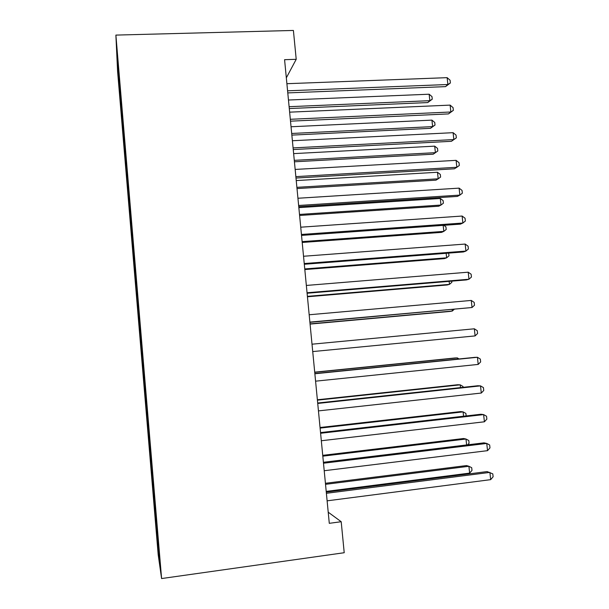 <?xml version="1.0" encoding="UTF-8"?>
<svg xmlns="http://www.w3.org/2000/svg" width="609" height="609" viewBox="0 0 609 609"><rect width="100%" height="100%" fill="white"/><g stroke="black" fill="none" stroke-linecap="round" stroke-linejoin="round"><path stroke-width="0.91" d="M117.598 71.428L158.195 554.761L161.598 578.55L115.885 35.094L117.598 71.428M118.489 71.116L117.902 70.781L120.582 104.101L155.287 517.178L156.125 517.071M117.902 70.781L117.233 56.135L120.057 88.099M158.82 550.818L158.287 551.351L159.649 560.714L157.076 528.406L119.912 88.061M158.287 551.351L155.287 517.178M286.329 77.838L296.21 59.309L284.578 59.69L329.286 523.321L341.2 521.715L328.213 512.199M154.069 501.177L154.648 501.184M153.08 489.423L153.803 489.423M151.603 471.823L152.181 471.823M150.621 460.122L151.337 460.107M149.144 442.598L149.723 442.583M148.17 430.944L148.878 430.913M146.7 413.503L147.271 413.465M145.726 401.894L146.434 401.849M144.264 384.523L144.835 384.469M143.298 372.959L144.006 372.898M141.844 355.656L142.544 355.587M140.877 344.146L141.44 344.085M139.423 326.919L140.131 326.827M138.464 315.454L139.027 315.378M137.025 298.296L137.718 298.189M136.066 286.885L136.622 286.793M134.627 269.795L135.32 269.673M133.668 258.429L134.231 258.323M132.244 241.415L132.937 241.271M131.293 230.095L131.849 229.974M129.869 213.15L130.554 212.99M128.918 201.876L129.473 201.739M127.502 184.999L128.187 184.824M126.558 173.771L127.106 173.626M125.142 156.962L125.827 156.772M124.206 145.779L124.754 145.62M122.797 129.039L123.482 128.834M121.861 117.91L122.546 117.697M120.46 101.239L121.138 101.018M161.598 578.55L344.214 552.721L341.2 521.715M296.21 59.309L293.401 30.45L115.885 35.094M155.554 518.845L156.277 518.868M120.582 104.101L121.328 104.07M122.889 131.613L123.711 131.574M125.21 159.238L126.033 159.193M127.547 186.971L128.362 186.925M129.884 214.825L130.707 214.771M132.237 242.785L133.059 242.732M134.589 270.868L135.419 270.799M136.964 299.057L137.786 298.989M139.339 327.368L140.169 327.299M143.168 372.906L143.998 372.83M141.73 355.793L142.559 355.717M145.574 401.521L146.404 401.438M147.987 430.259L148.817 430.167M150.408 459.11L151.245 459.011M152.844 488.083L153.681 487.976M287.775 92.903L445.506 86.638L447.881 84.514L287.577 90.81M447.135 77.663L450.089 80.236L450.378 82.969L447.881 84.514L447.135 77.663L286.892 83.699M450.378 82.969L445.506 86.638M289.29 108.547L427.731 102.571L429.84 100.683L429.147 94.212L288.46 100.021M289.108 106.697L429.84 100.683L432.261 99.176L427.731 102.571M429.147 94.212L431.979 96.595L432.261 99.176M290.501 121.168L448.452 113.913L450.858 111.995L290.326 119.295M450.112 105.113L453.058 107.61L453.355 110.358L450.858 111.995L450.112 105.113L289.633 112.163M453.355 110.358L448.452 113.913M293.241 149.548L451.414 141.303L453.842 139.583L293.081 147.903M453.096 132.678L456.042 135.099L456.339 137.855L453.842 139.583L453.096 132.678L292.389 140.74M456.339 137.855L451.414 141.303M291.848 135.114L430.479 128.332L432.611 126.619L431.918 120.125L291.041 126.763M291.688 133.47L432.611 126.619L435.024 125.035L430.479 128.332M431.918 120.125L434.75 122.447L435.024 125.035M294.421 161.796L433.235 154.191L435.397 152.661L434.697 146.145L293.629 153.62M294.284 160.35L435.397 152.661L437.802 150.994L433.235 154.191M434.697 146.145L437.528 148.39L437.802 150.994M295.989 178.041L454.39 168.8L456.841 167.285L295.852 176.625M456.095 160.35L459.034 162.702L459.331 165.465L456.841 167.285L456.095 160.35L295.159 169.439M298.745 206.664L457.374 196.41L459.856 195.101L298.631 205.477M459.102 188.135L462.041 190.411L462.345 193.19L459.856 195.101L459.102 188.135L297.938 198.252M297.002 188.577L436.006 180.15L438.191 178.802L437.49 172.256L296.233 180.576M296.887 187.336L438.191 178.802L440.596 177.052L440.315 174.44L437.49 172.256M299.598 215.464L438.784 206.207L440.992 205.043L440.292 198.473L298.844 207.639M299.499 214.429L440.992 205.043L443.39 203.208L443.116 200.589L440.292 198.473M301.516 235.401L460.374 224.135L462.878 223.031L301.425 234.45M462.124 216.043L465.063 218.243L465.36 221.029L462.878 223.031L462.124 216.043L300.732 227.195M302.201 242.458L441.578 232.364L443.809 231.382L443.162 225.353M302.117 241.628L443.809 231.382L446.207 229.471L445.925 226.837L443.816 225.307M304.302 264.26L463.38 251.966L465.923 251.075L304.234 263.545M465.162 244.057L468.093 246.181L468.397 248.982L465.923 251.075L465.162 244.057L303.533 256.26M304.812 269.566L444.38 258.619L446.633 257.828L446.146 253.298M304.751 268.934L446.633 257.828L449.023 255.826L448.627 253.108M307.096 293.241L466.403 279.919L468.968 279.242L307.05 292.762M468.207 272.185L471.138 274.233L471.442 277.042L468.968 279.242L468.207 272.185L306.342 285.446M307.438 296.773L447.189 284.974L449.472 284.373L449.145 281.358M307.4 296.355L449.472 284.373L451.855 282.287L451.733 281.145M309.905 322.344L472.028 307.515L309.882 322.108M471.267 300.435L474.19 302.399L474.502 305.223L472.028 307.515L471.267 300.435L309.174 314.762M310.072 324.087L450.013 311.435L452.32 311.024L452.16 309.532M310.05 323.881L452.32 311.024L454.154 309.357M312.014 344.199L474.335 328.799L475.104 335.909L312.721 351.576M474.335 328.799L477.258 330.687L477.57 333.519L475.104 335.909M314.861 373.766L477.426 357.277L478.194 364.418L315.576 381.173M314.845 373.576L474.776 357.361L477.426 357.277L480.341 359.089L480.653 361.929L478.194 364.418M457.458 359.12L457.329 357.909L454.976 357.978L314.708 372.152M459.057 358.952L457.329 357.909L314.724 372.32M317.723 403.455L480.516 385.878L481.293 393.049L318.438 410.9M317.685 403.021L477.844 385.741L480.516 385.878L483.439 387.606L483.744 390.46L481.293 393.049M460.503 387.613L460.206 384.842L457.831 384.721L317.373 399.77M463.099 387.332L463.007 386.471L460.206 384.842L317.403 400.159M320.6 433.273L483.63 414.6L484.406 421.793L321.324 440.749M320.532 432.588L480.927 414.242L483.63 414.6L486.545 416.244L486.857 419.114L484.406 421.793M463.556 416.229L463.091 411.882L460.693 411.57L320.045 427.503M466.167 415.932L465.9 413.442L463.091 411.882L320.098 428.104M323.486 463.221L486.751 443.436L487.535 450.66L324.209 470.727M323.394 462.284L484.018 442.85L486.751 443.436L489.666 444.996L489.979 447.874L487.535 450.66M466.631 444.958L465.992 439.028L463.571 438.518L322.724 455.342M467.628 444.836L469.082 443.223L468.793 440.513L465.992 439.028L322.808 456.156M326.386 493.298L489.887 472.394L490.679 479.648L327.117 500.834M326.272 492.11L487.124 471.587L492.795 473.871L493.115 476.763L490.679 479.648M326.203 491.394L469.638 473.109L468.907 466.281L466.456 465.573L325.427 483.287M469.638 473.109L471.998 470.414L471.701 467.689L468.907 466.281L325.526 484.33"/></g></svg>
